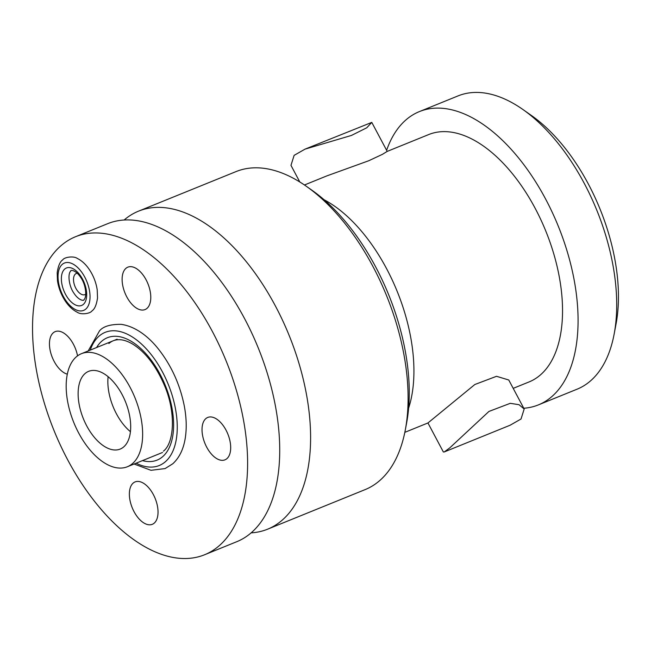 <?xml version="1.0" encoding="UTF-8"?>
<svg xmlns="http://www.w3.org/2000/svg" width="651" height="651" viewBox="0 0 651 651"><rect width="100%" height="100%" fill="white"/><g stroke="black" fill="none" stroke-linecap="round" stroke-linejoin="round"><path stroke-width="0.98" d="M130.428 431.678A41.949 22.687 67.9 0 1 108.115 376.685M123.853 446.781A41.949 22.687 -112.1 0 0 123.853 398.046A41.949 22.687 -112.1 0 0 88.634 371.339A41.949 22.687 -112.1 0 0 84.964 373.633A41.949 22.687 67.9 0 0 84.972 422.377A41.949 22.687 67.9 0 0 120.183 449.076A41.949 22.687 67.9 0 0 123.853 446.781M81.465 353.672A61.015 33.006 -112.1 0 1 132.682 392.512A61.015 33.006 -112.1 0 1 132.69 463.406A61.015 33.006 67.9 0 1 127.352 466.751A61.015 33.006 67.9 0 1 76.134 427.902A61.015 33.006 67.9 0 1 76.126 357.008A61.015 33.006 -112.1 0 1 81.465 353.672L117.131 339.195M75.54 236.72A171.612 92.816 -112.1 0 1 219.607 345.974A171.612 92.816 -112.1 0 1 219.631 545.351A171.612 92.816 67.9 0 1 204.609 554.75A171.612 92.816 67.9 0 1 60.543 445.504A171.612 92.816 67.9 0 1 60.519 246.119A171.612 92.816 -112.1 0 1 75.54 236.72L107.659 223.684A171.612 92.816 -112.1 0 1 251.717 332.938A171.612 92.816 -112.1 0 1 251.742 532.323A171.612 92.816 67.9 0 1 236.72 541.722L204.609 554.75M205.749 418.691A22.883 12.377 -112.1 0 0 206.717 447.196A22.883 12.377 -112.1 0 0 226.963 458.589A22.883 12.377 -112.1 0 0 230.324 451.884A22.883 12.377 -112.1 0 0 217.141 419.415A22.883 12.377 -112.1 0 0 205.749 418.691A22.883 12.377 67.9 0 1 207.75 417.437A22.883 12.377 67.9 0 1 226.963 432.004A22.883 12.377 67.9 0 1 226.963 458.589A22.883 12.377 67.9 0 1 224.961 459.842A22.883 12.377 67.9 0 1 205.757 445.276A22.883 12.377 67.9 0 1 205.749 418.691M125.846 268.415A22.883 12.377 -112.1 0 0 126.807 296.921A22.883 12.377 -112.1 0 0 147.061 308.314A22.883 12.377 -112.1 0 0 150.414 301.608A22.883 12.377 -112.1 0 0 137.239 269.132A22.883 12.377 -112.1 0 0 125.846 268.415A22.883 12.377 67.9 0 1 127.848 267.162A22.883 12.377 67.9 0 1 147.053 281.728A22.883 12.377 67.9 0 1 147.061 308.314A22.883 12.377 67.9 0 1 145.059 309.567A22.883 12.377 67.9 0 1 125.846 294.993A22.883 12.377 67.9 0 1 125.846 268.415M133.089 483.164A22.883 12.377 -112.1 0 0 134.049 511.67A22.883 12.377 -112.1 0 0 154.303 523.062A22.883 12.377 -112.1 0 0 157.664 516.357A22.883 12.377 -112.1 0 0 144.481 483.88A22.883 12.377 -112.1 0 0 133.089 483.164A22.883 12.377 67.9 0 1 135.091 481.911A22.883 12.377 67.9 0 1 154.303 496.477A22.883 12.377 67.9 0 1 154.303 523.062A22.883 12.377 67.9 0 1 152.301 524.315A22.883 12.377 67.9 0 1 133.097 509.749A22.883 12.377 67.9 0 1 133.089 483.164M53.187 332.881A22.883 12.377 -112.1 0 0 51.494 355.275A22.883 12.377 -112.1 0 0 67.313 374.187A22.883 12.377 67.9 0 1 51.494 355.275A22.883 12.377 67.9 0 1 53.187 332.881A22.883 12.377 67.9 0 1 55.189 331.628A22.883 12.377 67.9 0 1 77.542 355.869A22.883 12.377 -112.1 0 0 64.579 333.597A22.883 12.377 -112.1 0 0 53.187 332.881M85.737 294.195A11.441 6.184 67.9 0 1 84.98 294.626A11.441 6.184 67.9 0 1 75.378 287.343A11.441 6.184 67.9 0 1 75.37 274.047A11.441 6.184 67.9 0 1 76.37 273.42A11.441 6.184 67.9 0 1 77.217 273.2M251.115 532.868A171.612 92.816 67.9 0 0 267.602 529.19A171.612 92.816 67.9 0 0 282.624 519.783A171.612 92.816 -112.1 0 0 282.599 320.406A171.612 92.816 -112.1 0 0 138.541 211.152A171.612 92.816 -112.1 0 0 124.146 220.005M405.304 429.937A171.612 92.816 -112.1 0 0 306.466 186.381L312.146 190.377A163.987 88.699 -112.1 0 1 406.59 423.109L405.304 429.937A171.612 92.816 -112.1 0 1 380.127 480.218A171.612 92.816 67.9 0 1 365.105 489.617L267.602 529.19M306.466 186.381A171.612 92.816 -112.1 0 0 236.044 171.587L138.541 211.152M524.177 408.999L508.757 379.997L496.534 376.302L474.831 384.513L427.943 422.963L443.364 451.973L444.242 451.957L449.695 447.945L488.95 411.432L510.262 403.319L519.018 404.702L524.177 408.999L521.028 419L510.115 425.225L444.242 451.957M513.2 388.362L529.1 381.917A133.479 72.196 67.9 0 0 540.778 374.602A133.479 72.196 -112.1 0 0 540.761 219.525A133.479 72.196 -112.1 0 0 428.716 134.554L387.207 151.398L382.414 154.344L368.767 160.74L326.94 175.86M299.81 181.987L290.973 165.362L294.122 155.361L305.034 149.136L351.442 135.441L366.749 127.791L371.786 122.396L305.034 149.136M386.621 150.3A158.266 85.598 67.9 0 1 405.54 120.256A158.266 85.598 -112.1 0 1 419.399 111.59A158.266 85.598 -112.1 0 1 552.251 212.34A158.266 85.598 -112.1 0 1 552.268 396.215A158.266 85.598 67.9 0 1 538.418 404.881A158.266 85.598 67.9 0 1 523.77 408.242M614.129 334.158A158.266 85.598 -112.1 0 0 522.973 109.547L531.501 115.544A146.825 79.414 -112.1 0 1 616.058 323.921L614.129 334.158A158.266 85.598 -112.1 0 1 590.913 380.534A158.266 85.598 67.9 0 1 577.055 389.2L538.418 404.881M522.973 109.547A158.266 85.598 -112.1 0 0 458.035 95.909L419.399 111.59M408.625 408.104A133.479 72.196 -112.1 0 0 324.06 199.727M83.401 304.342A20.214 10.929 67.9 0 1 65.515 294.276A20.214 10.929 67.9 0 1 64.661 269.099A20.214 10.929 -112.1 0 1 82.555 279.157A20.214 10.929 -112.1 0 1 83.401 304.342M85.875 308.997A25.552 13.817 -112.1 0 0 84.801 277.163A25.552 13.817 -112.1 0 0 62.187 264.444A25.552 13.817 67.9 0 0 63.261 296.27A25.552 13.817 67.9 0 0 85.875 308.997M90.253 350.108A71.862 38.873 -112.1 0 1 98.911 336.266A71.862 38.873 67.9 0 1 162.514 372.046A71.862 38.873 67.9 0 1 165.541 461.575A71.862 38.873 -112.1 0 1 136.14 463.187M96.6 347.528A66.052 35.724 -112.1 0 1 101.605 341.336A66.052 35.724 67.9 0 1 160.065 374.219A66.052 35.724 67.9 0 1 162.848 456.514A66.052 35.724 -112.1 0 1 142.488 460.607M127.352 466.751L162.49 452.486M304.44 184.99L327.559 175.607M371.786 122.396L387.207 151.398M404.824 432.345L427.943 422.963M70.813 270.938C67.549 273.664 68.778 286.049 73.905 293.153C79.235 301.291 84.435 300.762 83.898 299.802C87.161 297.076 85.932 284.69 80.805 277.586C75.475 269.449 70.275 269.978 70.813 270.938M62.683 259.904C64.4 257.023 73.799 255.786 77.314 258.439C82.262 260.864 86.607 265.095 90.343 271.117C93.939 277.033 96.234 283.315 97.227 289.972L97.528 297.955C96.503 304.847 94.672 309.135 92.027 310.836C90.31 313.717 80.911 314.954 77.396 312.301C72.44 309.876 68.103 305.644 64.368 299.623C60.771 293.707 58.476 287.425 57.483 280.768L57.182 272.785C58.208 265.893 60.038 261.604 62.683 259.904M88.202 350.938L99.489 330.903C103.192 326.387 110.458 324.206 121.298 324.353C136.97 326.721 149.982 338.325 158.445 349.066C171.343 365.512 179.945 384.407 184.249 405.752C186.455 417.413 186.804 428.138 185.291 437.944C183.541 449.109 179.375 457.71 172.808 463.748L165.11 468.574L151.008 470.307L134.09 464.017M163.425 451.151C174.265 442.981 176.177 412.181 164.223 384.896C155.809 365.585 145.287 351.971 132.641 344.062C127.612 341.132 123.096 339.684 119.092 339.7C115.146 339.684 111.744 340.953 108.872 343.508"/></g></svg>
